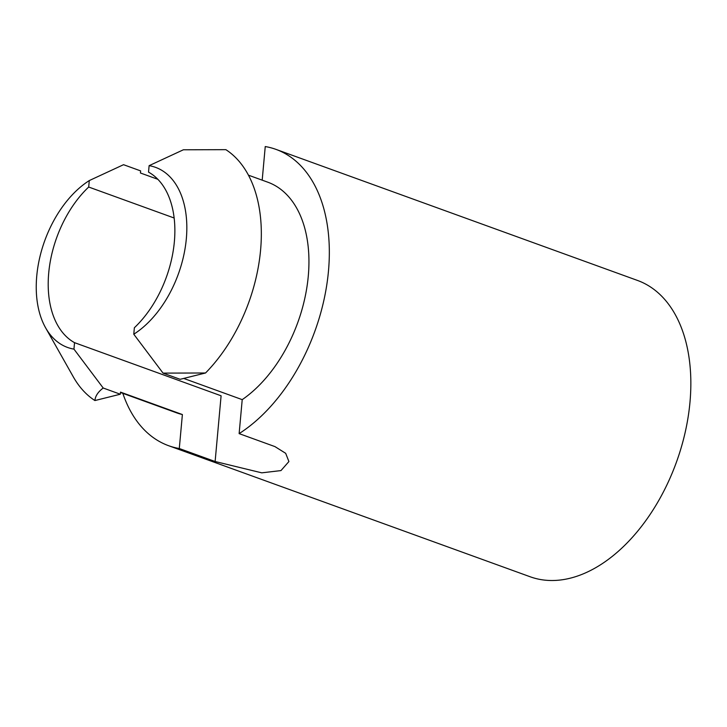 <?xml version="1.0" encoding="UTF-8"?>
<svg xmlns="http://www.w3.org/2000/svg" width="727" height="727" viewBox="0 0 727 727"><rect width="100%" height="100%" fill="white"/><g stroke="black" fill="none" stroke-linecap="round" stroke-linejoin="round"><path stroke-width="1.09" d="M183.704 378.431L242.218 399.641L239.128 433.619A157.586 98.527 109.9 0 0 327.541 279.522A157.586 98.527 109.9 0 0 275.978 149.38A157.586 98.527 109.9 0 0 265.246 146.554L262.193 180.16M242.218 399.641A121.636 76.053 -70.1 0 0 307.821 280.549A121.636 76.053 -70.1 0 0 267.754 182.177L248.489 175.189M120.309 394.225L94.91 400.55C95.31 396.042 98.081 391.862 103.207 388.018L120.309 394.225L120.5 392.117L182.386 414.544L179.287 448.523A157.586 98.527 109.9 0 1 168.564 445.687A157.586 98.527 109.9 0 1 122.827 393.334M182.386 414.544A121.636 76.053 109.9 0 1 176.779 412.9L120.464 392.48M103.207 388.018L73.945 349.124L74.536 342.662A93.22 58.287 109.9 0 1 48.709 273.043A93.22 58.287 109.9 0 1 88.694 187.03L174.153 218.009M148.535 172.126A93.22 58.287 109.9 0 1 174.362 241.746A93.22 58.287 109.9 0 1 134.368 327.75L133.777 334.22A92.483 57.824 -70.1 0 0 186.33 238.765A92.483 57.824 -70.1 0 0 149.117 165.665L148.535 172.126M74.536 342.662L221.099 395.788L215.119 461.509L261.756 472.841L280.967 470.587L288.91 461.545L285.684 453.321L274.951 446.605L239.128 433.619M275.978 149.38L637.497 280.44A157.586 98.527 109.9 0 1 676.428 462.172A157.586 98.527 109.9 0 1 530.083 576.738L168.564 445.687M215.119 461.509L179.287 448.523M133.777 334.22L163.048 373.115L180.142 379.312L205.541 372.987A137.158 85.759 109.9 0 0 225.87 149.662L183.368 149.789L149.117 165.665M163.048 373.115L205.541 372.987M94.91 400.55A137.158 85.759 109.9 0 1 73.291 376.831L45.61 327.822A92.483 57.824 -70.1 0 0 73.945 349.124M88.694 187.03L89.285 180.569L123.535 164.693L140.629 170.89L140.438 172.999L157.859 179.315M89.285 180.569A92.483 57.824 -70.1 0 0 45.61 327.822"/></g></svg>
